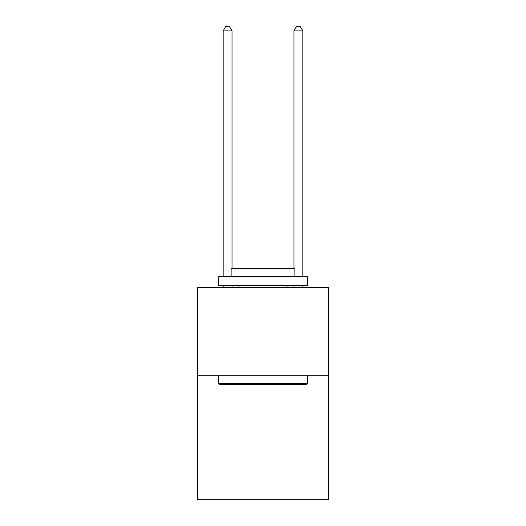 <?xml version="1.0" encoding="UTF-8"?>
<svg xmlns="http://www.w3.org/2000/svg" width="526" height="526" viewBox="0 0 526 526"><rect width="100%" height="100%" fill="white"/><g stroke="black" fill="none" stroke-linecap="round" stroke-linejoin="round"><path stroke-width="0.79" d="M328.507 375.774L328.507 499.7L197.493 499.7L197.493 287.255L328.507 287.255L328.507 375.774L197.493 375.774M219.802 384.624L218.744 383.566L307.256 383.566L306.198 384.624L219.802 384.624M307.256 276.63L307.256 285.486L218.744 285.486L218.744 276.63L307.256 276.63M231.131 276.63L231.131 268.49L294.869 268.49L294.869 276.63M307.256 375.774L307.256 383.566M218.744 375.774L218.744 383.566M287.078 285.486L287.078 287.255M238.922 285.486L238.922 287.255M232.019 287.255L232.019 285.486M232.019 268.49L232.019 30.902L223.169 30.902L223.169 276.63M223.169 287.255L223.169 285.486M223.169 30.902L225.825 26.3L229.362 26.3L232.019 30.902M302.831 287.255L302.831 285.486M302.831 276.63L302.831 30.902L293.981 30.902L293.981 268.49M293.981 285.486L293.981 287.255M293.981 30.902L296.638 26.3L300.175 26.3L302.831 30.902"/></g></svg>

